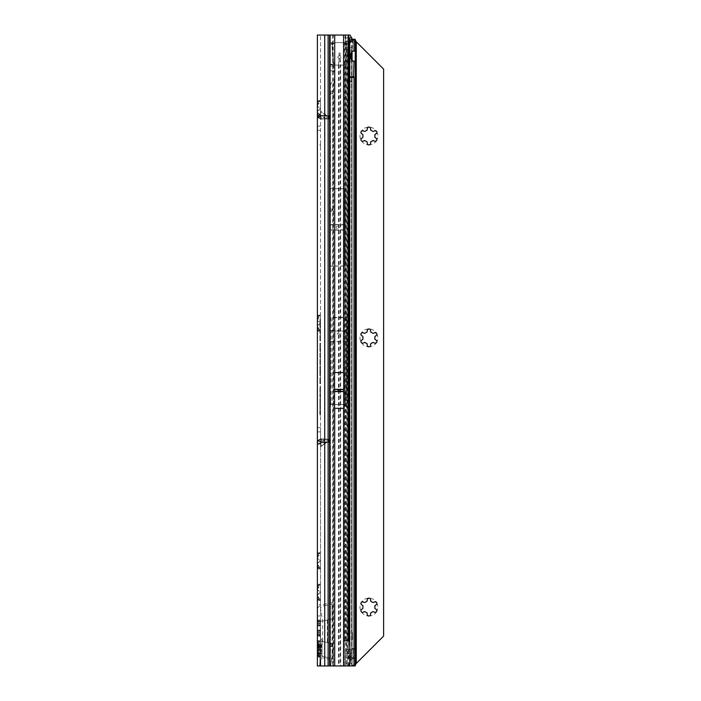 <?xml version="1.0" encoding="UTF-8"?>
<svg xmlns="http://www.w3.org/2000/svg" width="701" height="701" viewBox="0 0 701 701"><rect width="100%" height="100%" fill="white"/><g stroke="black" fill="none" stroke-linecap="round" stroke-linejoin="round"><path stroke-width="0.53" stroke-dasharray="3.5 2.63" d="M317.378 102.661L320.532 99.717L320.532 100.918L318.298 102.188L320.532 100.918L320.532 108.655L320.532 99.717M319.043 103.213L317.588 105.036L317.588 106.333L320.532 108.655L320.532 116.392L320.532 108.655L317.588 110.977L317.588 112.274L320.532 116.392L320.532 117.593L320.532 116.392L317.588 114.649L320.532 116.392L317.588 112.274L317.588 110.977L320.532 108.655L317.588 106.333L317.588 105.036L319.043 103.213L317.378 103.213L317.378 100.69L320.348 100.69L317.378 100.69L317.378 103.871L317.378 103.213L319.043 103.213M317.378 100.69L317.378 102.714L317.378 100.69M317.378 317.167L320.532 314.223L320.532 315.424L318.298 316.694L320.532 315.424L320.532 323.161L320.532 314.223M319.043 317.719L317.588 319.542L317.588 320.839L320.532 323.161L320.532 330.898L320.532 323.161L317.588 325.483L317.588 326.78L320.532 330.898L320.532 332.099L320.532 330.898L317.588 329.155L320.532 330.898L317.588 326.78L317.588 325.483L320.532 323.161L317.588 320.839L317.588 319.542L319.043 317.719L317.378 317.719L317.378 315.196L320.348 315.196L317.378 315.196L317.378 318.377L317.378 317.719L319.043 317.719M317.378 315.196L317.378 317.22L317.378 315.196M317.378 554.806L320.532 551.862L320.532 553.063L318.298 554.333L320.532 553.063L320.532 560.8L320.532 551.862M319.043 555.358L317.588 557.181L317.588 558.478L320.532 560.8L320.532 568.537L320.532 560.8L317.588 563.122L317.588 564.419L320.532 568.537L320.532 569.738L320.532 568.537L317.588 566.794L320.532 568.537L317.588 564.419L317.588 563.122L320.532 560.8L317.588 558.478L317.588 557.181L319.043 555.358L317.378 555.358L317.378 552.835L320.348 552.835L317.378 552.835L317.378 556.016L317.378 555.358L319.043 555.358M317.378 552.835L317.378 554.859L317.378 552.835M317.378 586.351L320.532 583.407L320.532 584.608L318.298 585.878L320.532 584.608L320.532 592.345L320.532 583.407M319.043 586.903L317.588 588.726L317.588 590.023L320.532 592.345L320.532 600.082L320.532 592.345L317.588 594.667L317.588 595.964L320.532 600.082L320.532 601.283L320.532 600.082L317.588 598.339L320.532 600.082L317.588 595.964L317.588 594.667L320.532 592.345L317.588 590.023L317.588 588.726L319.043 586.903L317.378 586.903L317.378 584.38L320.348 584.38L317.378 584.38L317.378 587.561L317.378 586.903L319.043 586.903M317.378 584.38L317.378 586.404L317.378 584.38M320.532 621.682L320.532 620.078L320.532 622.9L320.532 620.078L320.532 621.708L317.378 621.708M317.378 620.078L320.532 620.078L317.378 620.078L317.378 622.9L317.378 620.078M317.378 634.484L320.532 634.484L320.532 636.114L320.532 622.9L320.532 636.114L320.532 634.484L317.378 634.484L320.532 634.51M317.378 643.132L320.532 640.188L320.532 641.389L318.298 642.659L320.532 641.389L320.532 649.126L320.532 640.188M319.043 643.684L317.588 645.507L317.588 646.804L320.532 649.126L320.532 656.863L320.532 649.126L317.588 651.448L317.588 652.745L320.532 656.863L320.532 658.064L320.532 656.863L317.588 655.12L320.532 656.863L317.588 652.745L317.588 651.448L320.532 649.126L317.588 646.804L317.588 645.507L319.043 643.684L317.378 643.684L317.378 641.161L320.348 641.161L317.378 641.161L317.378 644.342L317.378 643.684L319.043 643.684M317.378 641.161L317.378 643.185L317.378 641.161M320.532 413.029L320.532 400.052L320.532 415.22L320.532 413.029L319.481 412.538L320.532 411.505L319.901 412.311L319.901 400.262L319.901 415.01L320.532 414.142M321.163 439.229L321.154 442.454A0.631 0.631 0 0 0 320.532 443.085L320.979 442.813L320.532 446.388L320.786 442.629L328.944 442.445L321.163 441.98L320.532 444.04L320.532 443.155L317.378 443.155L318.885 440.105L321.163 439.352L328.944 439.29L321.163 438.826L318.14 440.333L317.378 444.04L317.378 427.68L317.378 431.886L320.532 431.886L320.532 35.05L320.532 665.95L320.532 427.68L320.532 441.411L317.378 441.411L317.378 443.006C317.614 440.745 318.876 439.492 321.163 439.229L325.842 439.194L317.378 445.117L317.378 443.006M327.043 115.875A0.631 0.631 180 0 1 326.675 115.761L320.804 111.38L326.675 115.499L325.939 115.577L327.043 115.612L325.939 115.91L326.675 115.761L320.804 111.38L320.979 115.183L320.532 114.911L320.532 111.608L325.763 115.227L321.163 115.542A0.631 0.631 180 0 1 320.532 114.911A0.631 0.631 0 0 0 321.154 115.542L320.532 114.911M320.532 146.509L320.532 144.406L320.532 146.509L319.481 145.457L320.532 144.406M320.532 111.608L320.532 110.863L320.804 111.38A0.631 0.631 180 0 1 320.532 110.863L320.532 111.135A0.631 0.631 -0 0 0 320.804 111.652L325.763 115.525L321.163 115.945A0.631 0.631 -0 0 1 320.532 115.314L320.979 115.56L320.532 111.932L320.532 116.576L320.532 113.948L317.378 113.948L320.532 113.948L320.532 114.841L317.378 114.841L317.378 113.948L317.378 116.576L317.378 113.948L317.378 115.385L320.532 115.385L321.163 116.016L328.944 115.551L321.163 115.49L321.163 118.644L318.885 117.882L317.378 114.99L317.378 112.87L318.14 117.654L321.163 119.17L328.944 118.706L321.163 118.758C318.876 118.504 317.614 117.242 317.378 114.99M337.146 226.318A1.051 1.051 0 0 0 336.094 227.369A1.051 1.051 0 0 0 337.146 228.421A1.051 1.051 0 0 0 338.197 227.369A1.051 1.051 0 0 0 337.146 226.318M339.249 334.202A1.051 1.051 0 0 0 338.197 333.15A1.051 1.051 0 0 0 337.146 334.202A1.051 1.051 0 0 0 338.197 335.253A1.051 1.051 0 0 0 339.249 334.202M317.378 604.49L317.378 615.951L317.378 604.49L320.532 604.49L320.532 615.951L320.532 604.49M317.378 615.951L320.532 615.951M317.378 643.395L317.378 654.857L317.378 643.395L320.532 643.395L320.532 654.857L320.532 643.395M317.378 654.857L320.532 654.857M320.532 351.14L319.901 350.509L320.532 349.86L320.532 351.14L320.532 349.86M320.532 397.467L320.532 395.154L320.532 397.467L319.901 397.292L319.901 395.364L319.901 397.292M319.901 383.666L320.532 383.833L320.532 380.292L320.532 383.859L319.901 383.692L319.901 380.503L319.901 383.692M319.901 373.081L320.532 372.914L320.532 365.887L320.532 375.894L320.532 372.275L320.532 373.975L320.532 372.546L319.901 373.09L319.901 371.337L319.901 375.683L319.901 373.09M320.532 443.085A0.631 0.631 0 0 1 321.163 442.454L325.939 442.41L320.804 446.607L326.675 442.226L321.163 442.042A0.631 0.631 180 0 0 320.532 442.673L320.532 446.064L320.979 445.818L320.979 442.427L317.378 442.603L317.378 445.117M317.378 103.871L317.378 116.62L317.378 103.871L318.298 103.871L317.378 103.871M317.378 318.377L317.378 331.126L317.378 318.377L318.298 318.377L317.378 318.377M317.378 556.016L317.378 568.765L317.378 556.016L318.298 556.016L317.378 556.016M317.378 587.561L317.378 600.31L317.378 587.561L318.298 587.561L317.378 587.561M317.378 623.513L317.378 636.114L317.378 623.513L320.532 623.513L317.378 623.513M317.378 644.342L317.378 657.091L317.378 644.342L318.298 644.342L317.378 644.342M317.378 126.11L317.378 116.576L320.532 116.576L320.532 130.316L320.532 126.11L317.378 126.11L320.532 126.11M349.378 41.788L346.268 41.788L346.233 40.991A6.309 1.095 90 0 0 345.873 37.784L345.313 35.05L317.378 35.05L317.378 609.011C317.684 606.908 320.138 605.287 324.738 604.148L332.099 602.711L332.099 619.053L317.378 621.997L317.378 609.011M317.378 621.997L317.378 665.95L333.29 665.95L333.229 649.126L332.721 649.126L330.688 665.95M325.842 439.194L321.163 438.957C318.876 439.185 317.614 440.447 317.378 442.752M328.944 439.001L328.944 442.156M319.901 414.282L319.936 412.994M317.378 115.236C317.614 117.54 318.876 118.811 321.163 119.039L321.163 115.945L325.939 115.91M321.163 118.758L325.842 118.802L321.163 119.039M327.043 442.112A0.631 0.631 -0 0 0 326.675 442.226L325.763 442.769L321.154 442.454L327.043 442.384L325.939 442.086L320.804 446.344A0.631 0.631 180 0 0 320.532 446.861L320.532 446.064M320.532 446.861L320.532 447.124A0.631 0.631 0 0 1 320.804 446.607L320.532 447.124L320.532 446.388M320.532 638.611L320.532 665.95L320.042 665.95L324.738 665.95L320.532 665.95M320.532 111.932L320.532 111.135M320.532 394.05L320.532 406.922L320.532 394.05L319.901 394.26L319.901 406.922L319.901 394.26M320.532 396.415L319.901 396.582L320.532 396.407M320.532 388.871L320.532 396.03L320.532 386.453L320.532 388.871L319.901 388.74L319.901 396.03L319.901 388.74M320.532 382.807L319.901 382.983L320.532 382.799M320.532 377.532L320.532 382.431L320.532 377.532L319.901 377.743L319.901 382.431L319.901 377.743M320.532 367.517L320.532 372.546L320.532 367.517L319.901 367.727L319.901 372.546L319.901 367.727M320.532 361.217L320.532 348.975L320.532 361.217L319.901 361.217L319.901 364.748L319.901 348.975L319.901 361.217L320.532 361.217M320.532 343.139L320.532 348.975L320.532 343.139L319.901 343.35L319.901 348.975L319.901 343.35M320.532 337.356L320.532 325.106L320.532 337.356L319.901 337.356L319.901 340.879L319.901 325.106L319.901 337.356L320.532 337.356M320.532 319.27L320.532 325.106L320.532 319.27L319.901 319.481L319.901 325.106L319.901 319.481M329.785 323.389L329.785 378.558L329.785 323.389C329.882 319.963 330.373 318.07 331.258 317.702L331.258 331.047L329.785 331.24M345.137 317.702L346.609 321.847L346.609 331.24L345.137 331.047L345.137 317.702L331.258 317.702M320.532 621.296L332.099 619.001L332.099 604.183L324.738 605.611L324.738 35.05L345.313 35.05M351.508 52.338L351.508 47.668L348.458 47.668L348.458 653.332L351.508 653.332L345.584 653.332L345.584 665.95L350.114 665.95L324.738 665.95L324.738 656.89L332.099 658.318L332.099 643.5L320.532 641.205M346.609 331.24L346.609 385.865L345.137 404.521L345.137 341.562L329.785 341.518M346.609 341.518L345.137 341.562L345.137 331.047L331.258 331.047L331.258 404.521L345.137 404.521M331.258 404.521C330.53 405.686 329.715 391.403 329.785 378.558M344.506 188.744L344.506 265.994L344.506 188.744L329.785 188.744L329.785 265.994L329.785 188.744M344.506 265.994L329.785 265.994M329.426 188.648L329.426 266.091L329.426 188.648L344.866 188.648L344.866 266.091L344.866 188.648M329.426 266.091L344.866 266.091M346.925 408.105L345.584 404.608L329.47 404.608L329.47 317.29L345.584 317.29L346.925 316.554L346.925 408.105L346.925 316.554M347.591 665.95L349.308 662.936L349.545 659.089L348.458 653.332L345.584 653.332L345.584 665.95L324.738 665.95L324.738 658.353C320.138 657.214 317.684 655.593 317.378 653.49M332.099 619.053L332.099 659.79L324.738 658.353M324.738 604.148L324.738 35.05L345.584 35.05L345.584 317.974M352.235 39.256L351.508 47.668L345.584 47.668L345.584 317.29M346.609 321.847L346.609 385.865M352.226 41.017L349.545 41.911L348.458 47.668L345.584 47.668L345.584 35.05L350.114 35.05M334.71 35.05L334.71 665.95L333.29 665.95M351.508 59.822L351.508 653.332L352.226 659.983L351.788 663.26L350.114 665.95M324.738 656.89C322.223 656.294 320.821 655.365 320.532 654.103L322.618 641.573L322.618 620.928L320.532 608.398C320.821 607.136 322.223 606.207 324.738 605.611M334.71 665.95L349.484 665.95M319.884 665.95L320.532 651.194L319.884 665.95M334.71 372.582L334.71 408.332M343.56 372.652L343.56 408.262L343.56 372.652L334.727 372.652L334.727 408.262L334.727 372.652M343.56 408.262L334.727 408.262M343.586 408.332L343.586 372.582M343.586 665.95L343.586 640.714L349.378 640.714M346.268 41.788L346.268 640.714L347.757 658.327L347.161 663.041L345.628 665.95M332.099 643.448L317.378 640.504M349.545 659.089L352.226 659.983M351.788 663.26L349.308 662.936M349.545 41.911L349.72 40.369M348.844 37.135L347.591 35.05M319.691 665.95L320.532 646.681L319.691 665.95M320.532 654.664L320.042 665.95L320.532 654.629M343.709 408.332L343.709 372.582M334.587 408.332L334.587 372.582M319.901 415.01L320.532 415.22M319.901 394.409L320.532 394.269M319.901 412.784L320.532 412.574M319.901 400.262L320.532 400.052M319.901 400.411L320.532 400.28M319.901 412.311L319.901 412.766M319.901 330.767L320.532 330.381M319.901 332.8L320.532 332.73M319.901 333.79L320.532 334.184M319.901 332.432L320.532 332.826M319.901 327.481L320.532 327.612M319.901 319.63L320.532 319.498M319.901 326.903L320.532 326.762M319.901 354.636L320.532 354.242M319.901 356.669L320.532 356.599M319.901 357.659L320.532 358.045M319.901 356.301L320.532 356.695M319.901 351.341L320.532 351.481M319.901 343.499L320.532 343.367M319.901 350.763L320.532 350.631M319.901 372.065L320.532 372.275M319.901 375.683L320.532 375.894M319.901 375.534L320.532 375.666M319.901 371.907L320.532 372.047M320.532 371.197L319.901 371.337L319.901 366.097L319.901 371.346L320.532 371.486M319.901 370.619L320.532 370.408M319.901 371.18L320.532 370.969M319.901 366.097L320.532 365.887M319.901 366.255L320.532 366.115M319.901 367.876L320.532 367.736M319.901 381.23L320.532 381.37M319.901 380.503L320.532 380.292M319.901 377.892L320.532 377.76M319.901 396.091L320.532 396.231M319.901 395.364L320.532 395.154M319.901 387.39L320.532 387.53M319.901 386.663L320.532 386.453M319.901 388.161L320.532 388.021M350.631 658.633L347.757 658.327M347.161 663.041L349.974 663.181M346.925 330.635L329.47 330.635L329.47 404.608M329.47 317.29L329.47 330.635M346.925 341.65L329.47 341.65M344.506 229.893L329.785 229.893M344.506 224.846L329.785 224.846M317.378 130.316L320.532 130.316L317.378 130.316M320.786 115.358L318.885 117.882M320.655 115.761L318.14 117.654M328.944 118.706L328.944 115.551M328.944 119.117L328.944 115.963M325.842 118.995L317.378 113.063M325.842 118.802L317.378 112.87M317.378 427.68L320.532 427.68L317.378 427.68M320.786 442.629L318.885 440.105M321.163 438.957L321.163 442.042L325.939 442.086M320.655 442.235L318.14 440.333M328.944 439.29L328.944 442.445M325.842 439.001L317.378 444.925M317.378 647.444L319.043 647.444L317.378 647.444M317.378 650.808L319.043 650.808L317.378 650.808M317.378 590.663L319.043 590.663L317.378 590.663M317.378 594.027L319.043 594.027L317.378 594.027M317.378 559.118L319.043 559.118L317.378 559.118M317.378 562.482L319.043 562.482L317.378 562.482M317.378 321.479L319.043 321.479L317.378 321.479M317.378 324.843L319.043 324.843L317.378 324.843M317.378 106.973L319.043 106.973L317.378 106.973M317.378 110.337L319.043 110.337L317.378 110.337M317.378 654.532L317.378 652.797L317.378 654.532L317.956 654.988L318.385 654.462L317.483 654.445L318.385 655.014A1.051 1.051 0 0 0 318.473 655.014L320.322 654.576L320.532 655.058M317.378 645.709L317.588 645.183L320.322 645.498L317.378 645.709L317.378 643.72L317.378 645.709M318.026 644.701L318.385 647.89L317.483 647.943L317.956 647.899L317.956 644.78L317.483 644.99L318.385 644.701L318.385 647.89L318.385 644.762L320.532 644.447L320.532 648.302L320.532 644.447L320.304 646.261L320.322 644.885L318.473 644.762L318.473 647.89L320.304 647.917L320.532 648.46L320.304 646.261L320.322 647.917L318.473 647.89L318.473 644.762L317.5 644.938L320.322 644.902L317.5 644.938L317.378 647.978L317.378 645.122L317.483 647.943L317.378 645.122L318.061 644.78M318.534 646.839L318.534 653.428L318.534 646.839M318.534 647.005L318.534 645.954L318.534 647.005M322.004 653.858L318.534 653.428L322.004 653.858L322.004 653.393L322.004 653.858L318.534 653.428M320.532 645.288L320.532 643.255L320.532 645.288M322.004 640.583A2.103 2.103 0 0 0 320.637 638.611L320.637 659.641A2.103 2.103 0 0 0 322.004 657.669L322.004 640.583L322.004 657.669M322.004 646.865L322.004 650.335L322.004 646.865L318.841 646.918L318.841 650.388L322.004 650.335L322.004 651.912L318.841 651.799L322.004 651.912L318.841 651.799L322.004 651.912L322.004 650.335L318.841 650.388L318.534 647.067L322.004 646.865M322.004 646.655L318.841 646.716L322.004 646.655M317.378 643.746L317.588 644.517L317.562 643.5L320.322 643.465L320.322 644.517L320.532 643.255M317.378 652.797L317.378 647.978L317.588 653.008L320.532 653.218L320.532 648.46L320.532 653.779L320.322 649.853L320.322 653.849L317.588 653.849L320.322 653.849L320.322 654.305L320.322 653.008L317.378 652.797M317.588 652.403L317.588 651.439L317.588 652.403M322.004 645.13L322.004 645.744L322.004 644.605L322.004 645.13L318.841 645.183L318.841 645.796L318.841 645.183L322.004 645.13M322.004 651.912L322.004 653.393L322.004 651.912M322.004 646.445L318.841 646.55L322.004 646.445M322.004 645.744L322.004 646.585L322.004 645.744L318.534 645.954L318.534 645.034L318.534 645.954L322.004 645.744M318.061 648.145L320.532 648.302L317.588 648.25L318.061 648.145L318.009 644.762M318.841 651.799L318.841 653.385L318.534 651.483M317.588 651.439L317.588 649.853L320.322 649.853L320.322 649.187L317.588 649.187L317.588 649.853L320.532 649.748L320.322 648.25L320.322 649.187L317.588 649.187L317.588 648.25L317.588 651.448M374.842 136.87L374.851 136.739A5.994 5.994 0 0 0 374.851 135.249L376.025 133.821L376.639 131.525A8.938 8.938 0 0 1 376.639 140.463L376.025 138.167L374.842 136.87M360.936 132.366L362.952 135.249A5.994 5.994 0 0 0 362.952 136.739L360.936 139.622L361.164 140.463L363.46 141.076L365.282 140.77A5.994 5.994 0 0 0 366.579 141.514L367.219 143.249L368.901 144.932A8.938 8.938 0 0 1 361.164 131.525A8.938 8.938 0 0 1 376.639 131.525L374.343 130.912L372.52 131.218A5.994 5.994 0 0 0 371.223 130.474L370.584 128.739L368.901 127.056L367.219 128.739L366.579 130.474A5.994 5.994 0 0 0 365.282 131.218L363.46 130.912L361.164 131.525L360.936 132.366M374.842 338.758L374.851 338.627A5.994 5.994 0 0 0 374.851 337.137L376.025 335.709L376.639 333.413A8.938 8.938 0 0 1 376.639 342.351L376.025 340.055L374.842 338.758M360.936 334.254L362.952 337.137A5.994 5.994 0 0 0 362.952 338.627L360.936 341.51L361.164 342.351L363.46 342.964L365.282 342.658A5.994 5.994 0 0 0 366.579 343.402L367.219 345.137L368.901 346.82A8.938 8.938 0 0 1 361.164 333.413A8.938 8.938 0 0 1 376.639 333.413L374.343 332.8L372.52 333.106A5.994 5.994 0 0 0 371.223 332.362L370.584 330.627L368.901 328.944L367.219 330.627L366.579 332.362A5.994 5.994 0 0 0 365.282 333.106L363.46 332.8L361.164 333.413L360.936 334.254M374.842 607.942L374.851 607.811A5.994 5.994 0 0 0 374.851 606.321L376.025 604.893L376.639 602.597A8.938 8.938 0 0 1 376.639 611.535L376.025 609.239L374.842 607.942M360.936 603.438L362.952 606.321A5.994 5.994 0 0 0 362.952 607.811L360.936 610.694L361.164 611.535L363.46 612.148L365.282 611.842A5.994 5.994 0 0 0 366.579 612.586L367.219 614.321L368.901 616.004A8.938 8.938 0 0 1 361.164 602.597A8.938 8.938 0 0 1 376.639 602.597L374.343 601.984L372.52 602.29A5.994 5.994 0 0 0 371.223 601.546L370.584 599.811L368.901 598.128L367.219 599.811L366.579 601.546A5.994 5.994 0 0 0 365.282 602.29L363.46 601.984L361.164 602.597L360.936 603.438M352.918 61.057L351.771 61.337L353.996 61.337M349.378 42.007L348.458 42.007A2.103 1.49 90 0 1 348.222 42.279L347.547 51.9L347.547 81.001L351.771 81.001L351.771 81.631L347.547 81.631L347.547 81.001L351.771 81.001L351.771 61.337A5.258 3.715 -90 0 1 348.169 56.08A5.258 3.715 -90 0 1 351.771 50.822L352.918 51.103M352.077 658.8L352.077 657.853L352.077 658.8L355.232 658.8L355.232 657.853L345.558 657.853L355.232 657.853L348.712 657.853L355.232 657.853L352.077 657.959L355.232 657.959L355.232 658.8M339.039 53.074L340.09 53.074L340.125 55.738L340.966 57.132C339.915 55.256 338.863 55.256 337.812 57.132L338.995 55.607L339.039 53.074L338.995 55.607M340.125 55.738L340.09 55.721A1.577 1.577 0 0 0 339.039 55.598M348.458 42.007L349.098 41.105A6.309 4.46 -90 0 1 349.326 40.798M351.99 39.256L352.621 39.256L351.771 50.822L353.996 50.822M352.848 40.229L352.077 49.28L352.077 665.608L356.283 663.426L356.283 41.78L352.848 40.229L352.91 39.466L355.232 39.256M352.91 39.466L352.077 51.69M352.077 631.11L352.077 639.663L352.498 631.11M352.077 649.441L352.077 657.853L352.077 649.336L355.232 649.441L345.558 649.441L352.077 649.441M352.077 648.679L352.077 649.336L352.077 648.53L355.232 648.679L355.232 649.336L352.077 649.336L355.232 649.336L355.232 648.53L352.077 648.679M352.077 648.53L355.232 648.495M352.077 665.608L355.232 665.95L352.077 665.74M352.077 60.47L352.077 665.95L355.232 665.95M354.872 41.105L355.81 41.105M355.232 39.466L355.232 665.74M338.925 58.639L337.812 57.132C338.863 59.007 339.915 59.007 340.966 57.132L340.09 58.542A1.577 1.577 0 0 1 339.039 58.665L338.443 65.123L334.657 65.123C333.79 64.939 333.001 57.938 332.283 44.11L330.46 42.621L332.458 42.621L333.781 43.725L332.8 43.725L334.982 42.621L343.797 42.621L346.837 44.145C346.119 57.946 345.33 64.939 344.463 65.123L340.677 65.123L340.677 665.95L344.463 665.95L344.463 65.123L345.497 65.149L345.497 665.95L348.607 665.95M347.416 43.655L346.837 44.145L347.416 43.655L345.821 43.655L346.504 42.621L348.423 42.621L347.416 43.655M345.085 43.725L345.821 43.655L345.085 43.725M331.31 43.655L333.781 43.725L334.982 42.621L343.797 42.621L345.716 43.725M332.8 43.725L332.09 44.145L333.51 44.145M349.484 42.621L348.423 42.621M334.771 72.904A2.103 2.103 0 0 0 334.657 72.221L330.46 70.801L333.878 70.801L334.657 72.221A2.103 2.103 0 0 1 334.771 72.904L334.771 78.249L334.771 72.904M334.184 79.458L334.657 78.933A2.103 2.103 0 0 0 334.771 78.249A2.103 2.103 0 0 1 334.657 78.933L330.46 84.173L333.606 84.173L334.535 79.458M332.721 661.332L329.575 661.332L329.575 646.462L332.721 646.462L332.782 662.795A6.309 0.438 90 0 0 333.159 665.95L340.677 665.95M340.195 58.49L340.677 65.123M340.09 58.542L340.09 665.95M339.039 58.665L339.039 665.95M340.09 53.074L340.09 55.721M348.607 665.705L348.607 42.621L349.378 42.621M345.838 43.488L347.451 43.488M333.054 43.488L331.275 43.488M332.458 42.621L330.539 42.621M332.344 42.621L330.241 42.621L330.048 70.801L333.606 70.801L333.606 65.149L334.657 65.123L334.657 72.221L334.657 65.123L344.463 65.123L344.463 665.95L330.46 665.95L330.46 84.173L330.127 90.937L333.282 90.937L333.606 84.173L333.606 665.95L330.013 665.95A6.309 0.438 90 0 1 329.636 662.795L329.575 661.332M347.547 51.9L346.382 65.281L345.497 65.149L346.855 42.621M352.498 639.663L352.498 633.415L352.077 639.663M355.232 649.336L352.077 649.336L355.232 649.336M355.232 649.441L355.232 657.853L355.232 649.441M355.232 657.959L352.077 657.959L355.232 657.959M346.382 65.281L346.382 665.95L352.077 665.95M351.771 81.316L351.771 665.95L353.996 665.95M347.994 81.316L347.547 81.631L347.547 665.95L349.773 665.95M333.878 70.801L331.529 70.801M330.048 70.801L330.101 44.181L331.994 44.181L333.194 70.801M332.046 42.621L331.994 44.181M330.241 42.621L330.101 44.181M332.23 42.621L333.606 65.149L332.87 65.43M329.575 646.462L329.724 644.92L333.238 644.92L333.308 643.868L333.308 211.702L333.238 210.65L330.083 210.65L330.162 211.702L333.308 211.702M332.721 646.462L332.87 644.92L329.724 644.92M333.308 643.868L330.162 643.868L330.083 644.92M330.162 643.868L330.162 211.702M333.238 210.65L329.724 210.65L329.575 209.108L332.721 209.108L332.738 209.599L329.593 209.599M332.87 210.65L332.738 209.599M332.721 209.108L332.721 94.144L329.575 94.144L329.575 209.108M329.575 94.144L329.794 91.831L333.159 91.831L333.282 90.937M332.721 94.144L332.94 91.831M329.794 91.831L333.159 91.831M330.013 91.831L330.127 90.937M333.159 665.95L330.013 665.95M354.872 664.101L355.81 664.101M356.283 663.426L383.622 636.087L383.622 69.119L356.283 41.78M376.639 140.463A8.938 8.938 0 0 1 368.901 144.932L370.584 143.249L371.223 141.514A5.994 5.994 0 0 0 372.52 140.77L374.343 141.076L376.639 140.463M376.639 342.351A8.938 8.938 0 0 1 368.901 346.82L370.584 345.137L371.223 343.402A5.994 5.994 0 0 0 372.52 342.658L374.343 342.964L376.639 342.351M376.639 611.535A8.938 8.938 0 0 1 368.901 616.004L370.584 614.321L371.223 612.586A5.994 5.994 0 0 0 372.52 611.842L374.343 612.148L376.639 611.535M349.773 76.795L349.773 77.425M317.378 115.122L318.298 115.122L317.378 115.122M317.378 101.531L319.043 101.531L317.378 101.531M317.378 329.628L318.298 329.628L317.378 329.628M317.378 316.037L319.043 316.037L317.378 316.037M317.378 567.267L318.298 567.267L317.378 567.267M317.378 553.676L319.043 553.676L317.378 553.676M317.378 598.812L318.298 598.812L317.378 598.812M317.378 585.221L319.043 585.221L317.378 585.221M317.378 622.9L320.532 622.9L317.378 622.9M317.378 634.861L320.532 634.861L317.378 634.861M317.378 620.823L320.532 620.823L317.378 620.823M317.378 655.593L318.298 655.593L317.378 655.593M317.378 642.002L319.043 642.002L317.378 642.002M328.287 438.957L328.287 442.112M319.901 396.03L320.532 396.03L319.901 396.03M319.901 382.431L320.532 382.431L319.901 382.431M319.901 372.546L320.532 372.546L319.901 372.546M317.378 441.411L320.532 441.411M325.939 115.577L321.163 115.542L326.675 115.499A0.631 0.631 -0 0 0 327.043 115.612M332.099 619.001L332.099 643.5M345.584 403.294L345.584 404.608M350.053 47.668L350.053 653.332M347.004 653.332L347.004 47.668M333.247 657.424L333.247 35.05M328.112 35.05L328.112 665.95M324.738 35.05L324.738 665.95M332.721 35.05L332.721 649.126M343.586 640.714L343.586 35.05M345.032 35.05L345.032 640.714M345.873 37.784L348.984 37.784M346.233 40.991L349.335 40.991M329.724 619.5L329.724 643.001M327.358 620.07L327.358 642.431M320.252 621.489L320.252 641.012M343.56 389.598L334.727 389.598M343.56 389.414L334.727 389.414M343.56 391.316L334.727 391.316M343.56 391.5L334.727 391.5M319.901 413.362L320.532 413.529M319.901 406.922L320.532 406.922L319.901 406.922M319.901 412.661L320.532 412.495M319.901 326.342L320.532 326.508M319.901 325.106L320.532 325.106L319.901 325.106M319.901 325.641L320.532 325.483M319.901 350.211L320.532 350.377M319.901 348.975L320.532 348.975L319.901 348.975M319.901 349.51L320.532 349.343M319.901 373.782L320.532 373.948M319.901 397.265L320.532 397.432M329.426 224.618L344.866 224.618M329.426 224.881L344.866 224.881M329.426 229.858L344.866 229.858M329.426 230.121L344.866 230.121M317.378 116.576L320.532 116.576M326.894 118.644L326.894 115.49M326.789 119.17L326.789 116.016M317.378 431.886L320.532 431.886M322.031 438.826L322.031 441.98M323.538 438.844L323.538 441.998M326.894 439.343L326.894 442.497M327.043 442.384A0.631 0.631 180 0 0 326.675 442.497L320.804 446.607L326.955 442.392L325.939 442.41M317.378 653.91L318.298 653.91L317.378 653.91M317.378 654.568L319.043 654.568L317.378 654.568M317.378 656.25L319.043 656.25L317.378 656.25M317.378 642.659L318.298 642.659L317.378 642.659M317.378 624.468L320.532 624.468L317.378 624.468M317.378 625.327L320.532 625.327L317.378 625.327M317.378 625.914L320.532 625.914L317.378 625.914M317.378 626.028L320.532 626.028L317.378 626.028M317.378 630.164L320.532 630.164L317.378 630.164M317.378 630.278L320.532 630.278L317.378 630.278M317.378 630.865L320.532 630.865L317.378 630.865M317.378 631.724L320.532 631.724L317.378 631.724M317.378 632.679L320.532 632.679L317.378 632.679M317.378 633.292L320.532 633.292L317.378 633.292M317.378 635.369L320.532 635.369L317.378 635.369M317.378 621.331L320.532 621.331L317.378 621.331M317.378 597.129L318.298 597.129L317.378 597.129M317.378 597.787L319.043 597.787L317.378 597.787M317.378 599.469L319.043 599.469L317.378 599.469M317.378 585.878L318.298 585.878L317.378 585.878M317.378 565.584L318.298 565.584L317.378 565.584M317.378 566.242L319.043 566.242L317.378 566.242M317.378 567.924L319.043 567.924L317.378 567.924M317.378 554.333L318.298 554.333L317.378 554.333M317.378 327.945L318.298 327.945L317.378 327.945M317.378 328.603L319.043 328.603L317.378 328.603M317.378 330.285L319.043 330.285L317.378 330.285M317.378 316.694L318.298 316.694L317.378 316.694M317.378 113.439L318.298 113.439L317.378 113.439M317.378 114.097L319.043 114.097L317.378 114.097M317.378 115.779L319.043 115.779L317.378 115.779M317.378 102.188L318.298 102.188L317.378 102.188M317.378 645.288L317.588 644.517L320.322 644.517L320.322 645.183L317.588 645.183L320.322 645.183L320.322 644.517L317.588 644.517L317.378 645.288M322.004 649.722L318.534 649.932L322.004 649.722M318.841 645.183L318.841 644.718L318.841 645.183M322.004 653.393L318.534 653.341L322.004 653.393M322.004 647.54L318.534 647.198L322.004 647.54M317.588 653.849L317.588 653.008L317.588 653.849M355.232 658.765L352.077 658.765L355.232 658.765M349.773 646.471L349.773 663.575M334.657 78.933L334.657 665.95L334.657 78.933M338.443 65.123L338.443 665.95M349.484 664.127L349.484 642.3M350.053 649.441L350.053 657.853L350.053 649.441M348.231 649.441L348.231 657.853L348.231 649.441M351.63 649.441L351.63 657.853L351.63 649.441M353.453 649.441L353.453 657.853L353.453 649.441M355.232 658.616L352.077 658.616L355.232 658.616M329.724 66.069L332.87 66.069M329.724 64.772L332.826 64.772M329.724 64.22L332.8 64.22M332.738 645.971L329.593 645.971M329.601 93.408L332.747 93.408M332.782 662.795L329.636 662.795M334.657 42.665L334.657 65.123M344.463 42.779L344.463 65.123M317.378 444.04L320.532 444.04L317.378 444.04M319.901 340.879L320.532 341.045M320.532 339.994L319.901 340.16M319.901 364.748L320.532 364.914M320.532 363.863L319.901 364.029M319.901 373.808L320.532 373.975M317.378 657.091L320.348 657.091L317.378 657.091M317.378 655.12L320.532 658.064M317.378 636.114L320.532 636.114L317.378 636.114M317.378 600.31L320.348 600.31L317.378 600.31M317.378 598.339L320.532 601.283M317.378 568.765L320.348 568.765L317.378 568.765M317.378 566.794L320.532 569.738M317.378 331.126L320.348 331.126L317.378 331.126M317.378 329.155L320.532 332.099M317.378 116.62L320.348 116.62L317.378 116.62M317.378 114.649L320.532 117.593M318.534 645.034L322.004 644.605M318.841 646.515L322.004 646.41L318.841 646.515M322.004 646.585L318.841 646.699L322.004 646.585M346.907 44.154L345.549 44.154M348.712 649.441L348.712 657.853M345.558 649.441L345.558 657.853"/><path stroke-width="1.05" d="M339.643 391.386A1.051 1.051 0 0 0 339.643 389.528L338.644 389.528A1.051 1.051 0 0 0 338.644 391.386L343.709 391.386L343.709 408.332L334.587 408.332L334.587 391.57L343.709 391.57M328.112 665.95L317.378 665.95L317.378 35.05L328.112 35.05L328.112 665.95L329.575 665.95L329.575 35.05L328.112 35.05M320.532 665.95L320.532 659.641M334.587 391.57L334.587 372.582L343.709 372.582L343.709 391.386M349.378 640.714L350.631 658.633L349.974 663.181L348.467 665.95L343.586 665.95L343.586 640.714L349.378 640.714L349.335 40.991A6.309 1.095 90 0 0 348.984 37.784L348.415 35.05L329.575 35.05M351.508 52.338L351.508 59.822M329.575 665.95L343.586 665.95M347.591 35.05L350.114 35.05L352.235 39.256M349.72 40.369L348.844 37.135M349.308 38.064L351.788 37.74M374.842 136.87A1.051 1.051 0 0 1 374.851 136.739A5.994 5.994 0 0 0 374.851 135.249A1.051 1.051 0 0 1 375.368 134.206L376.025 133.821A1.682 1.682 0 0 0 376.639 131.525A1.682 1.682 0 0 0 374.343 130.912L373.686 131.289A1.051 1.051 0 0 1 372.52 131.218A5.994 5.994 0 0 0 371.223 130.474A1.051 1.051 0 0 1 370.584 129.501L370.584 128.739A1.682 1.682 0 0 0 368.901 127.056A1.682 1.682 0 0 0 367.219 128.739L367.219 129.501A1.051 1.051 0 0 1 366.579 130.474A5.994 5.994 0 0 0 365.282 131.218A1.051 1.051 0 0 1 364.117 131.289L363.46 130.912A1.682 1.682 0 0 0 360.936 132.366A1.682 1.682 0 0 0 361.777 133.821L362.435 134.206A1.051 1.051 0 0 1 362.952 135.249A5.994 5.994 0 0 0 362.952 136.739A1.051 1.051 0 0 1 362.435 137.782L361.777 138.167A1.682 1.682 0 0 0 360.936 139.622A1.682 1.682 0 0 0 363.46 141.076L364.117 140.699A1.051 1.051 0 0 1 365.282 140.77A5.994 5.994 0 0 0 366.579 141.514A1.051 1.051 0 0 1 367.219 142.487L367.219 143.249A1.682 1.682 0 0 0 368.901 144.932A1.682 1.682 0 0 0 370.584 143.249L370.584 142.487A1.051 1.051 0 0 1 371.223 141.514A5.994 5.994 0 0 0 372.52 140.77A1.051 1.051 0 0 1 373.686 140.699L374.343 141.076A1.682 1.682 0 0 0 376.639 140.463A1.682 1.682 0 0 0 376.025 138.167L375.368 137.782A1.051 1.051 0 0 1 374.842 136.87M374.842 338.758A1.051 1.051 0 0 1 374.851 338.627A5.994 5.994 0 0 0 374.851 337.137A1.051 1.051 0 0 1 375.368 336.094L376.025 335.709A1.682 1.682 0 0 0 376.639 333.413A1.682 1.682 0 0 0 374.343 332.8L373.686 333.177A1.051 1.051 0 0 1 372.52 333.106A5.994 5.994 0 0 0 371.223 332.362A1.051 1.051 0 0 1 370.584 331.389L370.584 330.627A1.682 1.682 0 0 0 368.901 328.944A1.682 1.682 0 0 0 367.219 330.627L367.219 331.389A1.051 1.051 0 0 1 366.579 332.362A5.994 5.994 0 0 0 365.282 333.106A1.051 1.051 0 0 1 364.117 333.177L363.46 332.8A1.682 1.682 0 0 0 360.936 334.254A1.682 1.682 0 0 0 361.777 335.709L362.435 336.094A1.051 1.051 0 0 1 362.952 337.137A5.994 5.994 0 0 0 362.952 338.627A1.051 1.051 0 0 1 362.435 339.67L361.777 340.055A1.682 1.682 0 0 0 360.936 341.51A1.682 1.682 0 0 0 363.46 342.964L364.117 342.587A1.051 1.051 0 0 1 365.282 342.658A5.994 5.994 0 0 0 366.579 343.402A1.051 1.051 0 0 1 367.219 344.375L367.219 345.137A1.682 1.682 0 0 0 368.901 346.82A1.682 1.682 0 0 0 370.584 345.137L370.584 344.375A1.051 1.051 0 0 1 371.223 343.402A5.994 5.994 0 0 0 372.52 342.658A1.051 1.051 0 0 1 373.686 342.587L374.343 342.964A1.682 1.682 0 0 0 376.639 342.351A1.682 1.682 0 0 0 376.025 340.055L375.368 339.67A1.051 1.051 0 0 1 374.842 338.758M374.842 607.942A1.051 1.051 0 0 1 374.851 607.811A5.994 5.994 0 0 0 374.851 606.321A1.051 1.051 0 0 1 375.368 605.278L376.025 604.893A1.682 1.682 0 0 0 376.639 602.597A1.682 1.682 0 0 0 374.343 601.984L373.686 602.361A1.051 1.051 0 0 1 372.52 602.29A5.994 5.994 0 0 0 371.223 601.546A1.051 1.051 0 0 1 370.584 600.573L370.584 599.811A1.682 1.682 0 0 0 368.901 598.128A1.682 1.682 0 0 0 367.219 599.811L367.219 600.573A1.051 1.051 0 0 1 366.579 601.546A5.994 5.994 0 0 0 365.282 602.29A1.051 1.051 0 0 1 364.117 602.361L363.46 601.984A1.682 1.682 0 0 0 360.936 603.438A1.682 1.682 0 0 0 361.777 604.893L362.435 605.278A1.051 1.051 0 0 1 362.952 606.321A5.994 5.994 0 0 0 362.952 607.811A1.051 1.051 0 0 1 362.435 608.854L361.777 609.239A1.682 1.682 0 0 0 360.936 610.694A1.682 1.682 0 0 0 363.46 612.148L364.117 611.771A1.051 1.051 0 0 1 365.282 611.842A5.994 5.994 0 0 0 366.579 612.586A1.051 1.051 0 0 1 367.219 613.559L367.219 614.321A1.682 1.682 0 0 0 368.901 616.004A1.682 1.682 0 0 0 370.584 614.321L370.584 613.559A1.051 1.051 0 0 1 371.223 612.586A5.994 5.994 0 0 0 372.52 611.842A1.051 1.051 0 0 1 373.686 611.771L374.343 612.148A1.682 1.682 0 0 0 376.639 611.535A1.682 1.682 0 0 0 376.025 609.239L375.368 608.854A1.051 1.051 0 0 1 374.842 607.942M349.326 40.798A6.309 4.46 -90 0 1 351.771 39.291L355.232 39.256L355.232 51.103L353.996 50.822A5.258 3.715 90 0 0 350.404 56.08A5.258 3.715 90 0 0 353.996 61.337L355.232 61.057L355.232 51.103L352.077 51.103M349.773 77.425L353.996 77.425L353.996 76.795L349.773 76.795L349.773 646.471M348.467 665.95L355.232 665.95L355.232 61.057L352.077 61.057M352.077 60.47L352.077 51.69M351.771 39.291L353.996 39.291A6.309 4.46 90 0 0 351.324 41.105L349.343 41.105M354.715 39.256L353.996 39.291L353.996 50.822M355.232 665.223L356.283 663.426L383.622 636.087L383.622 69.119L356.283 41.78L355.232 39.957M349.773 76.795L349.773 42.612A2.103 1.49 90 0 0 350.684 42.007L351.324 41.105M349.773 77.11L353.996 77.425L353.996 665.95M353.549 77.11L353.996 61.337M334.587 389.528L338.644 389.528M339.643 389.528L343.709 389.528M334.587 389.344L343.709 389.344M334.587 391.386L338.644 391.386M334.71 372.582L334.71 35.05M343.586 372.582L343.586 35.05M324.738 665.95L324.738 35.05M330.101 665.95L330.101 35.05M334.71 665.95L334.71 408.332M343.586 640.714L343.586 408.332M348.143 35.05L348.143 640.714M349.773 663.575L349.773 665.95M349.484 665.95L349.484 664.127M349.484 642.3L349.484 42.621M350.684 42.007L349.378 42.007M356.283 663.426L356.283 41.78"/></g></svg>
